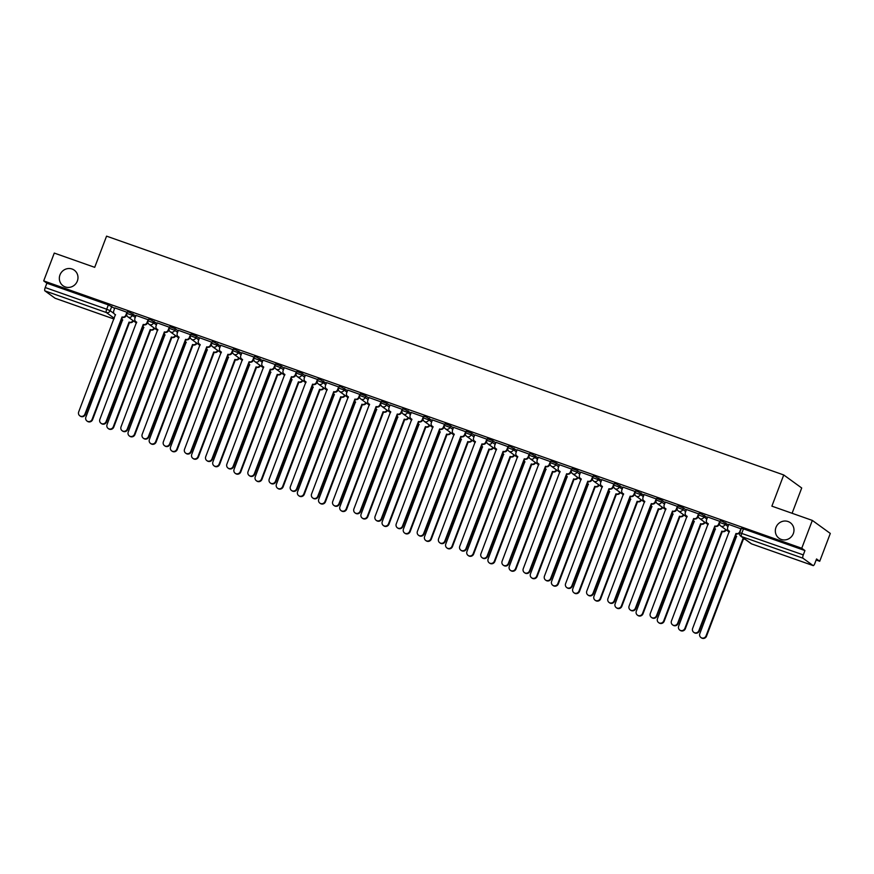 <?xml version="1.0" encoding="UTF-8"?>
<svg xmlns="http://www.w3.org/2000/svg" width="874" height="874" viewBox="0 0 874 874"><rect width="100%" height="100%" fill="white"/><g stroke="black" fill="none" stroke-linecap="round" stroke-linejoin="round"><path stroke-width="1.31" d="M77.349 281.035A9.603 9.177 125.9 0 1 63.026 285.754A9.603 9.177 125.9 0 1 59.978 274.906A9.603 9.177 125.9 0 1 74.301 270.197A9.603 9.177 125.9 0 1 77.349 281.035M793.341 533.544A9.603 9.177 125.9 0 1 779.018 538.264A9.603 9.177 125.9 0 1 775.97 527.415A9.603 9.177 125.9 0 1 790.293 522.696A9.603 9.177 125.9 0 1 793.341 533.544M135.841 315.929L129.527 312.357L127.44 311.81L126.85 313.351L132.378 315.372L135.262 317.47M157.014 323.391L150.699 319.818L148.613 319.272L148.023 320.813L153.54 322.834L156.435 324.931M178.187 330.864L175.303 328.766L169.775 326.745L169.195 328.285L174.713 330.306L177.597 332.393M199.359 338.325L196.464 336.228L190.947 334.207L190.368 335.747L195.885 337.768L198.769 339.866M220.532 345.787L214.206 342.226L212.12 341.679L211.53 343.209L217.058 345.241L219.942 347.328M241.694 353.26L235.379 349.687L233.292 349.141L232.703 350.682L238.231 352.703L241.115 354.8M262.866 360.722L256.552 357.149L254.465 356.603L253.875 358.143L259.392 360.164L262.287 362.262M284.039 368.194L281.155 366.097L275.627 364.076L275.048 365.616L280.565 367.637L283.449 369.724M305.212 375.656L302.317 373.559L296.799 371.537L296.22 373.078L301.738 375.099L304.622 377.197M326.373 383.118L320.059 379.556L317.972 379.01L317.382 380.54L322.91 382.572L325.794 384.658M347.546 390.591L341.231 387.018L339.145 386.472L338.555 388.012L344.072 390.033L346.967 392.131M368.719 398.052L365.835 395.966L360.307 393.934L359.727 395.474L365.245 397.495L368.129 399.593M389.891 405.514L386.996 403.427L381.479 401.406L380.9 402.947L386.417 404.968L389.301 407.055M411.064 412.987L404.738 409.414L402.652 408.868L402.062 410.409L407.59 412.43L410.474 414.527M432.226 420.449L425.911 416.887L423.824 416.341L423.234 417.87L428.763 419.902L431.647 421.989M453.398 427.921L450.514 425.824L444.986 423.803L444.407 425.343L449.924 427.364L452.819 429.451M474.571 435.383L471.687 433.296L466.159 431.264L465.58 432.805L471.097 434.826L473.981 436.924M495.744 442.845L492.849 440.758L487.331 438.737L486.752 440.278L492.27 442.299L495.154 444.385M516.905 450.318L510.591 446.745L508.504 446.199L507.914 447.739L513.442 449.76L516.326 451.858M538.078 457.779L531.763 454.207L529.677 453.672L529.087 455.201L534.604 457.233L537.499 459.32M559.251 465.252L556.367 463.154L550.838 461.133L550.259 462.674L555.777 464.695L558.661 466.782M580.423 472.714L577.528 470.627L572.011 468.595L571.432 470.136L576.949 472.157L579.833 474.254M601.585 480.176L595.27 476.614L593.184 476.068L592.594 477.608L598.122 479.629L601.006 481.716M622.758 487.648L616.443 484.076L614.356 483.53L613.766 485.07L619.295 487.091L622.179 489.189M643.93 495.11L637.616 491.538L635.518 491.002L634.939 492.532L640.456 494.564L643.351 496.651M665.103 502.583L662.219 500.485L656.691 498.464L656.112 500.004L661.629 502.026L664.513 504.112M686.276 510.045L683.381 507.958L677.863 505.926L677.284 507.466L682.802 509.487L685.686 511.585M707.437 517.506L701.123 513.945L699.036 513.399L698.446 514.939L703.974 516.96L706.858 519.047M728.61 524.979L722.295 521.407L720.209 520.86L719.619 522.401L725.136 524.422L728.031 526.519M816.152 560.005L819.725 561.272L816.545 558.967L814.896 563.304A3.004 0.852 109.4 0 1 813.181 565.609A3.004 0.852 109.4 0 1 813.115 565.576L802.944 558.202L741.469 536.527L751.64 543.901L813.115 565.576M792.095 513.278L801.709 487.987L783.738 474.964L771.884 506.155L812.328 520.412L801.753 548.249L43.7 280.904L54.275 253.078L94.709 267.335L106.562 236.144L783.738 474.964M812.328 520.412L830.3 533.435L819.725 561.272M55.193 298.285A3.004 0.852 -70.6 0 1 55.128 298.263A3.004 0.852 -70.6 0 1 55.062 298.231L44.891 290.867A3.004 0.852 -70.6 0 1 45.23 287.546L46.879 283.209L108.354 304.895L114.68 308.456M46.879 283.209L43.7 280.904M739.819 532.769L803.293 554.892L804.932 550.554L801.753 548.249M803.293 554.892A3.004 0.852 109.4 0 0 802.944 558.202M741.163 528.879L728.708 524.389L727.703 527.383A3.004 2.862 -54.1 0 0 729.353 531.13L692.634 628.417A3.452 3.299 -54.1 0 0 693.727 632.306A3.452 3.299 -54.1 0 0 698.872 630.613L735.995 533.479A3.004 2.862 -54.1 0 0 739.775 531.643L740.038 531.829M720.001 521.407L707.634 516.993M698.829 513.945L686.461 509.531M677.656 506.472L665.3 502.069M656.483 499.01L644.029 494.531L643.013 497.514A3.004 2.862 -54.1 0 0 644.673 501.272L607.943 598.548A3.452 3.299 -54.1 0 0 609.047 602.448A3.452 3.299 -54.1 0 0 614.193 600.744L651.316 503.61A3.004 2.862 -54.1 0 0 655.096 501.774L655.566 502.113A3.004 2.862 125.9 0 1 651.786 503.948L614.662 601.083A3.452 3.299 125.9 0 1 609.506 602.787L609.047 602.448M635.311 491.549L622.954 487.135M614.149 484.076L601.782 479.662M592.976 476.614L580.522 472.135L579.506 475.117A3.004 2.862 -54.1 0 0 581.155 478.876L544.436 576.152A3.452 3.299 -54.1 0 0 545.529 580.041A3.452 3.299 -54.1 0 0 550.675 578.348L587.809 481.213A3.004 2.862 -54.1 0 0 591.589 479.378L592.048 479.717A3.004 2.862 125.9 0 1 588.278 481.552L551.144 578.686A3.452 3.299 125.9 0 1 545.999 580.38L545.529 580.041M571.804 469.141L559.447 464.739M550.631 461.68L538.275 457.266M529.469 454.218L517.102 449.804M508.297 446.745L495.929 442.331M487.124 439.283L474.768 434.87M465.951 431.822L453.497 427.331L452.492 430.325A3.004 2.862 -54.1 0 0 454.141 434.072L417.411 531.348A3.452 3.299 -54.1 0 0 418.515 535.249A3.452 3.299 -54.1 0 0 423.661 533.555L460.784 436.421A3.004 2.862 -54.1 0 0 464.564 434.586L465.034 434.913A3.004 2.862 125.9 0 1 461.253 436.76L424.13 533.894A3.452 3.299 125.9 0 1 418.985 535.587L418.515 535.249M444.779 424.349L432.422 419.935M423.617 416.887L411.25 412.473M402.444 409.414L389.99 404.935L388.974 407.918A3.004 2.862 -54.1 0 0 390.623 411.676L353.904 508.952A3.452 3.299 -54.1 0 0 354.997 512.852A3.452 3.299 -54.1 0 0 360.154 511.159L397.277 414.025A3.004 2.862 -54.1 0 0 401.057 412.178L401.516 412.517A3.004 2.862 125.9 0 1 397.746 414.363L360.612 511.498A3.452 3.299 125.9 0 1 355.467 513.191L354.997 512.852M381.272 401.953L368.915 397.539M360.099 394.491L347.743 390.077M338.937 387.018L326.57 382.604M317.765 379.556L305.408 375.143M296.592 372.084L284.236 367.67M275.419 364.622L262.965 360.143L261.96 363.125A3.004 2.862 -54.1 0 0 263.609 366.883L226.879 464.16A3.452 3.299 -54.1 0 0 227.983 468.049A3.452 3.299 -54.1 0 0 233.129 466.355L270.252 369.221A3.004 2.862 -54.1 0 0 274.032 367.386L274.502 367.725A3.004 2.862 125.9 0 1 270.721 369.56L233.598 466.694A3.452 3.299 125.9 0 1 228.453 468.388L227.983 468.049M254.247 357.16L241.89 352.746M233.085 349.687L220.718 345.274M211.912 342.226L199.458 337.735L198.442 340.729A3.004 2.862 -54.1 0 0 200.091 344.487L163.372 441.763A3.452 3.299 -54.1 0 0 164.465 445.653A3.452 3.299 -54.1 0 0 169.622 443.959L206.745 346.825A3.004 2.862 -54.1 0 0 210.525 344.99L210.995 345.328A3.004 2.862 125.9 0 1 207.214 347.164L170.08 444.298A3.452 3.299 125.9 0 1 164.935 445.991L164.465 445.653M190.74 334.753L178.285 330.274L177.269 333.256A3.004 2.862 -54.1 0 0 178.93 337.014L142.2 434.291A3.452 3.299 -54.1 0 0 143.303 438.191A3.452 3.299 -54.1 0 0 148.449 436.497L185.572 339.363A3.004 2.862 -54.1 0 0 189.352 337.517L189.822 337.856A3.004 2.862 125.9 0 1 186.042 339.702L148.919 436.836A3.452 3.299 125.9 0 1 143.762 438.529L143.303 438.191M169.567 327.291L157.211 322.877M148.405 319.829L136.038 315.416M127.233 312.357L114.778 307.877L113.762 310.86A3.004 2.862 -54.1 0 0 115.412 314.618L78.693 411.894A3.452 3.299 -54.1 0 0 79.785 415.795A3.452 3.299 -54.1 0 0 84.931 414.101L122.065 316.967A3.004 2.862 -54.1 0 0 125.845 315.121L126.304 315.459A3.004 2.862 125.9 0 1 122.535 317.306L85.401 414.44A3.452 3.299 125.9 0 1 80.255 416.133L79.785 415.795M804.932 550.554L743.457 528.868L741.37 528.333L739.732 532.659A3.004 3.004 0 0 0 740.77 536.155L750.941 543.53A3.004 3.004 0 0 0 751.706 543.934A3.004 0.852 109.4 0 0 751.782 543.945M739.623 532.976A3.004 2.862 125.9 0 1 736.465 533.817L699.342 630.952A3.452 3.299 125.9 0 1 694.196 632.645L693.727 632.306M729.506 531.337A3.004 2.862 125.9 0 1 729.124 531.108L728.654 530.769M740.901 528.694L739.775 531.643M744.921 539.171A3.004 2.862 125.9 0 1 743.654 539.029L743.184 538.69A3.004 2.862 -54.1 0 0 744.451 538.832M735.515 535.707A3.004 2.862 -54.1 0 0 736.542 536.341L699.823 633.617A3.452 3.299 -54.1 0 0 700.915 637.517A3.452 3.299 -54.1 0 0 706.061 635.824L742.987 538.613M743.457 538.952L706.531 636.163A3.452 3.299 125.9 0 1 701.385 637.856L700.915 637.517M736.695 536.549A3.004 2.862 125.9 0 1 736.312 536.319L735.842 535.981M707.645 516.96L706.531 519.91A3.004 2.862 -54.1 0 0 708.18 523.668L671.461 620.944A3.452 3.299 -54.1 0 0 672.554 624.844A3.452 3.299 -54.1 0 0 677.7 623.151L714.834 526.017A3.004 2.862 -54.1 0 0 718.603 524.171L719.073 524.509A3.004 2.862 125.9 0 1 715.293 526.356L678.169 623.49A3.452 3.299 125.9 0 1 673.024 625.183L672.554 624.844M719.422 523.581L719.073 524.509M708.333 523.876A3.004 2.862 125.9 0 1 707.951 523.635L707.481 523.297M719.728 521.221L718.603 524.171M686.483 509.498L685.358 512.448A3.004 2.862 -54.1 0 0 687.008 516.206L650.289 613.482A3.452 3.299 -54.1 0 0 651.381 617.372A3.452 3.299 -54.1 0 0 656.527 615.678L693.661 518.544A3.004 2.862 -54.1 0 0 697.441 516.709L697.9 517.047A3.004 2.862 125.9 0 1 694.131 518.883L656.997 616.017A3.452 3.299 125.9 0 1 651.851 617.71L651.381 617.372M698.26 516.119L697.9 517.047M687.161 516.403A3.004 2.862 125.9 0 1 686.778 516.173L686.309 515.835M698.555 513.759L697.441 516.709M726.185 529.895A3.004 2.862 125.9 0 1 722.481 531.556L722.022 531.217A3.004 2.862 -54.1 0 0 725.726 529.557M714.353 528.235A3.004 2.862 -54.1 0 0 715.369 528.879L678.65 626.155A3.452 3.299 -54.1 0 0 679.743 630.056A3.452 3.299 -54.1 0 0 684.888 628.351L721.815 531.152M722.285 531.49L685.358 628.69A3.452 3.299 125.9 0 1 680.212 630.394L679.743 630.056M715.522 529.087A3.004 2.862 125.9 0 1 715.14 528.846L714.67 528.508M705.023 522.433A3.004 2.862 125.9 0 1 701.319 524.094L700.85 523.755A3.004 2.862 -54.1 0 0 704.553 522.095M693.18 520.773A3.004 2.862 -54.1 0 0 694.196 521.407L657.477 618.694A3.452 3.299 -54.1 0 0 658.57 622.583A3.452 3.299 -54.1 0 0 663.716 620.89L700.642 523.679M701.112 524.018L664.185 621.228A3.452 3.299 125.9 0 1 659.04 622.922L658.57 622.583M694.349 521.614A3.004 2.862 125.9 0 1 693.967 521.385L693.497 521.046M665.311 502.037L664.185 504.986A3.004 2.862 -54.1 0 0 665.835 508.734L629.116 606.01A3.452 3.299 -54.1 0 0 630.209 609.91A3.452 3.299 -54.1 0 0 635.365 608.217L672.488 511.082A3.004 2.862 -54.1 0 0 676.268 509.236L676.738 509.575A3.004 2.862 125.9 0 1 672.958 511.421L635.824 608.555A3.452 3.299 125.9 0 1 630.678 610.249L630.209 609.91M677.088 508.657L676.738 509.575M665.988 508.941A3.004 2.862 125.9 0 1 665.606 508.712L665.136 508.373M677.383 506.297L676.268 509.236M655.915 501.184L655.566 502.113M644.826 501.479A3.004 2.862 125.9 0 1 644.433 501.239L643.974 500.9M656.221 498.825L655.096 501.774M622.965 487.102L621.851 490.052A3.004 2.862 -54.1 0 0 623.501 493.799L586.782 591.086A3.452 3.299 -54.1 0 0 587.874 594.976A3.452 3.299 -54.1 0 0 593.02 593.282L630.154 496.148A3.004 2.862 -54.1 0 0 633.923 494.313L634.393 494.651A3.004 2.862 125.9 0 1 630.613 496.487L593.49 593.621A3.452 3.299 125.9 0 1 588.344 595.314L587.874 594.976M634.743 493.723L634.393 494.651M623.654 494.007A3.004 2.862 125.9 0 1 623.271 493.777L622.801 493.439M635.048 491.363L633.923 494.313M683.85 514.972A3.004 2.862 125.9 0 1 680.147 516.632L679.677 516.294A3.004 2.862 -54.1 0 0 683.381 514.633M672.008 513.311A3.004 2.862 -54.1 0 0 673.024 513.945L636.305 611.221A3.452 3.299 -54.1 0 0 637.397 615.121A3.452 3.299 -54.1 0 0 642.554 613.428L679.469 516.217M679.939 516.556L643.013 613.766A3.452 3.299 125.9 0 1 637.867 615.46L637.397 615.121M673.177 514.152A3.004 2.862 125.9 0 1 672.794 513.912L672.324 513.573M662.678 507.499A3.004 2.862 125.9 0 1 658.974 509.16L658.504 508.821A3.004 2.862 -54.1 0 0 662.208 507.16M650.835 505.838A3.004 2.862 -54.1 0 0 651.862 506.483L615.132 603.759A3.452 3.299 -54.1 0 0 616.236 607.649A3.452 3.299 -54.1 0 0 621.381 605.955L658.308 508.755M658.767 509.094L621.851 606.294A3.452 3.299 125.9 0 1 616.694 607.987L616.236 607.649M652.015 506.68A3.004 2.862 125.9 0 1 651.622 506.45L651.163 506.112M641.505 500.037A3.004 2.862 125.9 0 1 637.801 501.698L637.343 501.359A3.004 2.862 -54.1 0 0 641.035 499.699M629.673 498.377A3.004 2.862 -54.1 0 0 630.689 499.01L593.97 596.286A3.452 3.299 -54.1 0 0 595.063 600.187A3.452 3.299 -54.1 0 0 600.209 598.493L637.135 501.283M637.605 501.621L600.678 598.832A3.452 3.299 125.9 0 1 595.533 600.525L595.063 600.187M630.842 499.218A3.004 2.862 125.9 0 1 630.46 498.988L629.99 498.65M620.332 492.565A3.004 2.862 125.9 0 1 616.64 494.225L616.17 493.886A3.004 2.862 -54.1 0 0 619.874 492.226M608.501 490.904A3.004 2.862 -54.1 0 0 609.517 491.549L572.798 588.825A3.452 3.299 -54.1 0 0 573.89 592.725A3.452 3.299 -54.1 0 0 579.036 591.021L615.962 493.821M616.432 494.16L579.506 591.359A3.452 3.299 125.9 0 1 574.36 593.064L573.89 592.725M609.67 491.756A3.004 2.862 125.9 0 1 609.287 491.516L608.817 491.177M599.171 485.103A3.004 2.862 125.9 0 1 595.467 486.763L594.997 486.425A3.004 2.862 -54.1 0 0 598.701 484.764M587.328 483.442A3.004 2.862 -54.1 0 0 588.344 484.076L551.625 581.363A3.452 3.299 -54.1 0 0 552.718 585.252A3.452 3.299 -54.1 0 0 557.863 583.559L594.79 486.348M595.26 486.687L558.333 583.898A3.452 3.299 125.9 0 1 553.187 585.591L552.718 585.252M588.497 484.283A3.004 2.862 125.9 0 1 588.115 484.054L587.645 483.715M577.998 477.641A3.004 2.862 125.9 0 1 574.294 479.302L573.825 478.963A3.004 2.862 -54.1 0 0 577.528 477.302M566.155 475.98A3.004 2.862 -54.1 0 0 567.182 476.614L530.452 573.89A3.452 3.299 -54.1 0 0 531.556 577.79A3.452 3.299 -54.1 0 0 536.702 576.097L573.628 478.886M574.087 479.225L537.16 576.436A3.452 3.299 125.9 0 1 532.015 578.129L531.556 577.79M567.335 476.822A3.004 2.862 125.9 0 1 566.942 476.581L566.483 476.243M556.825 470.168A3.004 2.862 125.9 0 1 553.122 471.829L552.652 471.49A3.004 2.862 -54.1 0 0 556.356 469.83M544.983 468.508A3.004 2.862 -54.1 0 0 546.01 469.152L509.291 566.428A3.452 3.299 -54.1 0 0 510.383 570.318A3.452 3.299 -54.1 0 0 515.529 568.624L552.455 471.425M552.925 471.763L515.999 568.963A3.452 3.299 125.9 0 1 510.853 570.656L510.383 570.318M546.163 469.349A3.004 2.862 125.9 0 1 545.78 469.119L545.31 468.781M535.653 462.707A3.004 2.862 125.9 0 1 531.949 464.367L531.49 464.028A3.004 2.862 -54.1 0 0 535.194 462.368M523.821 461.046A3.004 2.862 -54.1 0 0 524.837 461.68L488.118 558.956A3.452 3.299 -54.1 0 0 489.211 562.856A3.452 3.299 -54.1 0 0 494.356 561.163L531.283 463.952M531.753 464.291L494.826 561.501A3.452 3.299 125.9 0 1 489.68 563.195L489.211 562.856M524.99 461.887A3.004 2.862 125.9 0 1 524.608 461.658L524.138 461.319M514.491 455.234A3.004 2.862 125.9 0 1 510.787 456.894L510.318 456.556A3.004 2.862 -54.1 0 0 514.021 454.895M502.648 453.573A3.004 2.862 -54.1 0 0 503.664 454.218L466.945 551.494A3.452 3.299 -54.1 0 0 468.038 555.394A3.452 3.299 -54.1 0 0 473.184 553.69L510.11 456.49M510.58 456.829L473.653 554.029A3.452 3.299 125.9 0 1 468.508 555.733L468.038 555.394M503.817 454.425A3.004 2.862 125.9 0 1 503.435 454.185L502.965 453.846M493.318 447.772A3.004 2.862 125.9 0 1 489.615 449.433L489.145 449.094A3.004 2.862 -54.1 0 0 492.849 447.433M481.476 446.111A3.004 2.862 -54.1 0 0 482.492 446.745L445.773 544.032A3.452 3.299 -54.1 0 0 446.876 547.922A3.452 3.299 -54.1 0 0 452.022 546.228L488.937 449.028M489.407 449.367L452.481 546.567A3.452 3.299 125.9 0 1 447.335 548.26L446.876 547.922M482.645 446.953A3.004 2.862 125.9 0 1 482.262 446.723L481.793 446.385M472.146 440.31A3.004 2.862 125.9 0 1 468.442 441.971L467.972 441.632A3.004 2.862 -54.1 0 0 471.676 439.972M460.303 438.65A3.004 2.862 -54.1 0 0 461.33 439.283L424.6 536.56A3.452 3.299 -54.1 0 0 425.704 540.46A3.452 3.299 -54.1 0 0 430.849 538.766L467.776 441.556M468.235 441.894L431.319 539.105A3.452 3.299 125.9 0 1 426.162 540.798L425.704 540.46M461.483 439.491A3.004 2.862 125.9 0 1 461.09 439.261L460.631 438.923M450.973 432.838A3.004 2.862 125.9 0 1 447.269 434.498L446.811 434.159A3.004 2.862 -54.1 0 0 450.503 432.499M439.141 431.177A3.004 2.862 -54.1 0 0 440.157 431.822L403.438 529.098A3.452 3.299 -54.1 0 0 404.531 532.987A3.452 3.299 -54.1 0 0 409.677 531.294L446.603 434.094M447.073 434.433L410.146 531.632A3.452 3.299 125.9 0 1 405.001 533.326L404.531 532.987M440.31 432.018A3.004 2.862 125.9 0 1 439.928 431.789L439.458 431.45M429.8 425.376A3.004 2.862 125.9 0 1 426.108 427.036L425.638 426.698A3.004 2.862 -54.1 0 0 429.342 425.037M417.969 423.715A3.004 2.862 -54.1 0 0 418.985 424.349L382.266 521.625A3.452 3.299 -54.1 0 0 383.358 525.525A3.452 3.299 -54.1 0 0 388.504 523.832L425.43 426.621M425.9 426.96L388.974 524.171A3.452 3.299 125.9 0 1 383.828 525.864L383.358 525.525M419.138 424.556A3.004 2.862 125.9 0 1 418.755 424.327L418.285 423.988M408.639 417.903A3.004 2.862 125.9 0 1 404.935 419.575L404.465 419.236A3.004 2.862 -54.1 0 0 408.169 417.564M396.796 416.243A3.004 2.862 -54.1 0 0 397.812 416.887L361.093 514.163A3.452 3.299 -54.1 0 0 362.186 518.063A3.452 3.299 -54.1 0 0 367.342 516.37L404.258 419.159M404.728 419.498L367.801 516.698A3.452 3.299 125.9 0 1 362.655 518.402L362.186 518.063M397.965 417.095A3.004 2.862 125.9 0 1 397.583 416.854L397.113 416.516M387.466 410.441A3.004 2.862 125.9 0 1 383.762 412.102L383.293 411.763A3.004 2.862 -54.1 0 0 386.996 410.103M375.623 408.781A3.004 2.862 -54.1 0 0 376.65 409.414L339.92 506.702A3.452 3.299 -54.1 0 0 341.024 510.591A3.452 3.299 -54.1 0 0 346.17 508.897L383.096 411.698M383.555 412.036L346.639 509.236A3.452 3.299 125.9 0 1 341.483 510.929L341.024 510.591M376.803 409.622A3.004 2.862 125.9 0 1 376.41 409.393L375.951 409.054M366.293 402.98A3.004 2.862 125.9 0 1 362.59 404.64L362.12 404.301A3.004 2.862 -54.1 0 0 365.824 402.641M354.462 401.319A3.004 2.862 -54.1 0 0 355.478 401.953L318.759 499.229A3.452 3.299 -54.1 0 0 319.851 503.129A3.452 3.299 -54.1 0 0 324.997 501.436L361.923 404.225M362.393 404.564L325.467 501.774A3.452 3.299 125.9 0 1 320.321 503.468L319.851 503.129M355.631 402.16A3.004 2.862 125.9 0 1 355.248 401.931L354.778 401.592M345.121 395.507A3.004 2.862 125.9 0 1 341.417 397.167L340.958 396.829A3.004 2.862 -54.1 0 0 344.662 395.168M333.289 393.846A3.004 2.862 -54.1 0 0 334.305 394.491L297.586 491.767A3.452 3.299 -54.1 0 0 298.679 495.656A3.452 3.299 -54.1 0 0 303.824 493.963L340.751 396.763M341.221 397.102L304.294 494.302A3.452 3.299 125.9 0 1 299.148 495.995L298.679 495.656M334.458 394.687A3.004 2.862 125.9 0 1 334.076 394.458L333.606 394.119M323.959 388.045A3.004 2.862 125.9 0 1 320.255 389.706L319.786 389.367A3.004 2.862 -54.1 0 0 323.489 387.706M312.116 386.384A3.004 2.862 -54.1 0 0 313.132 387.018L276.413 484.294A3.452 3.299 -54.1 0 0 277.506 488.195A3.452 3.299 -54.1 0 0 282.652 486.501L319.578 389.291M320.048 389.629L283.121 486.84A3.452 3.299 125.9 0 1 277.976 488.533L277.506 488.195M313.285 387.226A3.004 2.862 125.9 0 1 312.903 386.996L312.433 386.658M302.786 380.572A3.004 2.862 125.9 0 1 299.083 382.244L298.613 381.905A3.004 2.862 -54.1 0 0 302.317 380.234M290.944 378.912A3.004 2.862 -54.1 0 0 291.96 379.556L255.241 476.833A3.452 3.299 -54.1 0 0 256.344 480.733A3.452 3.299 -54.1 0 0 261.49 479.039L298.416 381.829M298.875 382.167L261.949 479.378A3.452 3.299 125.9 0 1 256.803 481.071L256.344 480.733M292.113 379.764A3.004 2.862 125.9 0 1 291.73 379.524L291.271 379.185M601.793 479.629L600.678 482.579A3.004 2.862 -54.1 0 0 602.328 486.337L565.609 583.614A3.452 3.299 -54.1 0 0 566.702 587.514A3.452 3.299 -54.1 0 0 571.847 585.82L608.981 488.686A3.004 2.862 -54.1 0 0 612.75 486.84L613.22 487.179A3.004 2.862 125.9 0 1 609.451 489.025L572.317 586.159A3.452 3.299 125.9 0 1 567.171 587.852L566.702 587.514M613.57 486.25L613.22 487.179M602.481 486.545A3.004 2.862 125.9 0 1 602.099 486.305L601.629 485.977M613.876 483.89L612.75 486.84M592.408 478.788L592.048 479.717M581.308 479.072A3.004 2.862 125.9 0 1 580.926 478.843L580.456 478.504M592.703 476.428L591.589 479.378M559.458 464.706L558.333 467.656A3.004 2.862 -54.1 0 0 559.994 471.403L523.264 568.679A3.452 3.299 -54.1 0 0 524.367 572.579A3.452 3.299 -54.1 0 0 529.513 570.886L566.636 473.752A3.004 2.862 -54.1 0 0 570.416 471.905L570.886 472.244A3.004 2.862 125.9 0 1 567.106 474.09L529.972 571.225A3.452 3.299 125.9 0 1 524.826 572.918L524.367 572.579M571.235 471.326L570.886 472.244M560.147 471.61A3.004 2.862 125.9 0 1 559.753 471.381L559.294 471.042M571.53 468.967L570.416 471.905M538.286 457.233L537.171 460.183A3.004 2.862 -54.1 0 0 538.821 463.941L502.102 561.217A3.452 3.299 -54.1 0 0 503.195 565.117A3.452 3.299 -54.1 0 0 508.34 563.413L545.463 466.29A3.004 2.862 -54.1 0 0 549.243 464.444L549.713 464.782A3.004 2.862 125.9 0 1 545.933 466.618L508.81 563.752A3.452 3.299 125.9 0 1 503.664 565.456L503.195 565.117M550.063 463.854L549.713 464.782M538.974 464.149A3.004 2.862 125.9 0 1 538.592 463.908L538.122 463.57M550.369 461.494L549.243 464.444M517.113 449.771L515.999 452.721A3.004 2.862 -54.1 0 0 517.648 456.468L480.929 553.755A3.452 3.299 -54.1 0 0 482.022 557.645A3.452 3.299 -54.1 0 0 487.168 555.951L524.302 458.817A3.004 2.862 -54.1 0 0 528.071 456.982L528.541 457.321A3.004 2.862 125.9 0 1 524.761 459.156L487.637 556.29A3.452 3.299 125.9 0 1 482.492 557.983L482.022 557.645M528.89 456.392L528.541 457.321M517.801 456.676A3.004 2.862 125.9 0 1 517.419 456.447L516.949 456.108M529.196 454.032L528.071 456.982M495.951 442.299L494.826 445.248A3.004 2.862 -54.1 0 0 496.476 449.007L459.757 546.283A3.452 3.299 -54.1 0 0 460.849 550.183A3.452 3.299 -54.1 0 0 465.995 548.49L503.129 451.355A3.004 2.862 -54.1 0 0 506.909 449.509L507.368 449.848A3.004 2.862 125.9 0 1 503.599 451.694L466.465 548.828A3.452 3.299 125.9 0 1 461.319 550.522L460.849 550.183M507.728 448.919L507.368 449.848M496.629 449.214A3.004 2.862 125.9 0 1 496.246 448.985L495.776 448.646M508.023 446.559L506.909 449.509M474.779 434.837L473.653 437.787A3.004 2.862 -54.1 0 0 475.303 441.545L438.584 538.821A3.452 3.299 -54.1 0 0 439.688 542.71A3.452 3.299 -54.1 0 0 444.833 541.017L481.956 443.883A3.004 2.862 -54.1 0 0 485.736 442.047L486.206 442.386A3.004 2.862 125.9 0 1 482.426 444.221L445.292 541.356A3.452 3.299 125.9 0 1 440.146 543.049L439.688 542.71M486.556 441.457L486.206 442.386M475.456 441.741A3.004 2.862 125.9 0 1 475.074 441.512L474.604 441.173M486.851 439.098L485.736 442.047M465.383 433.996L465.034 434.913M454.294 434.28A3.004 2.862 125.9 0 1 453.901 434.05L453.442 433.712M465.689 431.636L464.564 434.586M432.433 419.902L431.319 422.852A3.004 2.862 -54.1 0 0 432.969 426.61L396.25 523.887A3.452 3.299 -54.1 0 0 397.342 527.787A3.452 3.299 -54.1 0 0 402.488 526.093L439.622 428.959A3.004 2.862 -54.1 0 0 443.391 427.113L443.861 427.452A3.004 2.862 125.9 0 1 440.081 429.298L402.958 526.432A3.452 3.299 125.9 0 1 397.812 528.125L397.342 527.787M444.211 426.523L443.861 427.452M433.122 426.818A3.004 2.862 125.9 0 1 432.739 426.578L432.269 426.239M444.516 424.163L443.391 427.113M411.261 412.441L410.146 415.39A3.004 2.862 -54.1 0 0 411.796 419.138L375.077 516.425A3.452 3.299 -54.1 0 0 376.17 520.314A3.452 3.299 -54.1 0 0 381.315 518.621L418.449 421.487A3.004 2.862 -54.1 0 0 422.218 419.651L422.688 419.99A3.004 2.862 125.9 0 1 418.919 421.825L381.785 518.959A3.452 3.299 125.9 0 1 376.639 520.653L376.17 520.314M423.049 419.061L422.688 419.99M411.949 419.345A3.004 2.862 125.9 0 1 411.567 419.116L411.097 418.777M423.344 416.701L422.218 419.651M401.876 411.588L401.516 412.517M390.776 411.883A3.004 2.862 125.9 0 1 390.394 411.654L389.924 411.315M402.171 409.229L401.057 412.178M368.926 397.506L367.801 400.456A3.004 2.862 -54.1 0 0 369.462 404.214L332.732 501.49A3.452 3.299 -54.1 0 0 333.835 505.38A3.452 3.299 -54.1 0 0 338.981 503.686L376.104 406.552A3.004 2.862 -54.1 0 0 379.884 404.717L380.354 405.055A3.004 2.862 125.9 0 1 376.574 406.891L339.451 504.025A3.452 3.299 125.9 0 1 334.294 505.718L333.835 505.38M380.703 404.127L380.354 405.055M369.615 404.411A3.004 2.862 125.9 0 1 369.221 404.181L368.762 403.843M380.998 401.767L379.884 404.717M347.754 390.044L346.639 392.994A3.004 2.862 -54.1 0 0 348.289 396.741L311.57 494.018A3.452 3.299 -54.1 0 0 312.663 497.918A3.452 3.299 -54.1 0 0 317.808 496.224L354.931 399.09A3.004 2.862 -54.1 0 0 358.711 397.255L359.181 397.594A3.004 2.862 125.9 0 1 355.401 399.429L318.278 496.563A3.452 3.299 125.9 0 1 313.132 498.256L312.663 497.918M359.531 396.665L359.181 397.594M348.442 396.949A3.004 2.862 125.9 0 1 348.06 396.72L347.59 396.381M359.837 394.305L358.711 397.255M326.581 382.572L325.467 385.521A3.004 2.862 -54.1 0 0 327.116 389.28L290.397 486.556A3.452 3.299 -54.1 0 0 291.49 490.456A3.452 3.299 -54.1 0 0 296.636 488.763L333.77 391.628A3.004 2.862 -54.1 0 0 337.539 389.782L338.009 390.121A3.004 2.862 125.9 0 1 334.229 391.967L297.105 489.101A3.452 3.299 125.9 0 1 291.96 490.795L291.49 490.456M338.358 389.192L338.009 390.121M327.269 389.487A3.004 2.862 125.9 0 1 326.887 389.247L326.417 388.908M338.664 386.832L337.539 389.782M305.419 375.11L304.294 378.06A3.004 2.862 -54.1 0 0 305.944 381.818L269.225 479.094A3.452 3.299 -54.1 0 0 270.317 482.983A3.452 3.299 -54.1 0 0 275.463 481.29L312.597 384.156A3.004 2.862 -54.1 0 0 316.377 382.32L316.836 382.659A3.004 2.862 125.9 0 1 313.067 384.494L275.933 481.629A3.452 3.299 125.9 0 1 270.787 483.322L270.317 482.983M317.196 381.73L316.836 382.659M306.097 382.014A3.004 2.862 125.9 0 1 305.714 381.785L305.244 381.446M317.491 379.371L316.377 382.32M284.247 367.648L283.121 370.587A3.004 2.862 -54.1 0 0 284.771 374.345L248.052 471.621A3.452 3.299 -54.1 0 0 249.156 475.522A3.452 3.299 -54.1 0 0 254.301 473.828L291.424 376.694A3.004 2.862 -54.1 0 0 295.204 374.848L295.674 375.186A3.004 2.862 125.9 0 1 291.894 377.033L254.76 474.167A3.452 3.299 125.9 0 1 249.614 475.86L249.156 475.522M296.024 374.258L295.674 375.186M284.924 374.553A3.004 2.862 125.9 0 1 284.542 374.323L284.083 373.985M296.319 371.898L295.204 374.848M274.851 366.796L274.502 367.725M263.762 367.091A3.004 2.862 125.9 0 1 263.38 366.851L262.91 366.512M275.157 364.436L274.032 367.386M241.901 352.714L240.787 355.663A3.004 2.862 -54.1 0 0 242.437 359.411L205.718 456.687A3.452 3.299 -54.1 0 0 206.81 460.587A3.452 3.299 -54.1 0 0 211.956 458.894L249.09 361.76A3.004 2.862 -54.1 0 0 252.859 359.924L253.329 360.263A3.004 2.862 125.9 0 1 249.549 362.098L212.426 459.232A3.452 3.299 125.9 0 1 207.28 460.926L206.81 460.587M253.678 359.334L253.329 360.263M242.59 359.618A3.004 2.862 125.9 0 1 242.207 359.389L241.737 359.05M253.984 356.974L252.859 359.924M220.74 345.241L219.614 348.191A3.004 2.862 -54.1 0 0 221.264 351.949L184.545 449.225A3.452 3.299 -54.1 0 0 185.638 453.125A3.452 3.299 -54.1 0 0 190.783 451.432L227.917 354.298A3.004 2.862 -54.1 0 0 231.697 352.451L232.156 352.79A3.004 2.862 125.9 0 1 228.387 354.636L191.253 451.771A3.452 3.299 125.9 0 1 186.107 453.464L185.638 453.125M232.517 351.861L232.156 352.79M221.417 352.156A3.004 2.862 125.9 0 1 221.035 351.916L220.565 351.577M232.812 349.502L231.697 352.451M211.344 344.4L210.995 345.328M200.244 344.684A3.004 2.862 125.9 0 1 199.862 344.454L199.392 344.116M211.639 342.04L210.525 344.99M281.614 373.111A3.004 2.862 125.9 0 1 277.91 374.771L277.44 374.433A3.004 2.862 -54.1 0 0 281.144 372.772M269.771 371.45A3.004 2.862 -54.1 0 0 270.798 372.084L234.068 469.371A3.452 3.299 -54.1 0 0 235.172 473.26A3.452 3.299 -54.1 0 0 240.317 471.567L277.244 374.367M277.703 374.706L240.787 471.905A3.452 3.299 125.9 0 1 235.641 473.599L235.172 473.26M270.951 372.291A3.004 2.862 125.9 0 1 270.569 372.062L270.099 371.723M260.441 365.649A3.004 2.862 125.9 0 1 256.738 367.309L256.279 366.971A3.004 2.862 -54.1 0 0 259.971 365.31M248.609 363.988A3.004 2.862 -54.1 0 0 249.625 364.622L212.906 461.898A3.452 3.299 -54.1 0 0 213.999 465.798A3.452 3.299 -54.1 0 0 219.145 464.105L256.071 366.894M256.541 367.233L219.614 464.444A3.452 3.299 125.9 0 1 214.469 466.137L213.999 465.798M249.778 364.829A3.004 2.862 125.9 0 1 249.396 364.6L248.926 364.261M239.268 358.176A3.004 2.862 125.9 0 1 235.576 359.837L235.106 359.498A3.004 2.862 -54.1 0 0 238.81 357.837M227.437 356.516A3.004 2.862 -54.1 0 0 228.453 357.16L191.734 454.436A3.452 3.299 -54.1 0 0 192.826 458.326A3.452 3.299 -54.1 0 0 197.972 456.632L234.898 359.433M235.368 359.771L198.442 456.971A3.452 3.299 125.9 0 1 193.296 458.664L192.826 458.326M228.606 357.368A3.004 2.862 125.9 0 1 228.223 357.127L227.753 356.789M218.107 350.714A3.004 2.862 125.9 0 1 214.403 352.375L213.933 352.036A3.004 2.862 -54.1 0 0 217.637 350.376M206.264 349.054A3.004 2.862 -54.1 0 0 207.28 349.687L170.561 446.964A3.452 3.299 -54.1 0 0 171.654 450.864A3.452 3.299 -54.1 0 0 176.81 449.17L213.726 351.96M214.196 352.298L177.269 449.509A3.452 3.299 125.9 0 1 172.123 451.202L171.654 450.864M207.433 349.895A3.004 2.862 125.9 0 1 207.051 349.666L206.581 349.327M190.171 336.927L189.822 337.856M179.083 337.222A3.004 2.862 125.9 0 1 178.689 336.993L178.23 336.654M190.466 334.567L189.352 337.517M196.934 343.253A3.004 2.862 125.9 0 1 193.23 344.913L192.761 344.575A3.004 2.862 -54.1 0 0 196.464 342.914M185.091 341.581A3.004 2.862 -54.1 0 0 186.118 342.226L149.388 439.502A3.452 3.299 -54.1 0 0 150.492 443.402A3.452 3.299 -54.1 0 0 155.638 441.709L192.564 344.498M193.023 344.837L156.107 442.047A3.452 3.299 125.9 0 1 150.951 443.741L150.492 443.402M186.271 342.433A3.004 2.862 125.9 0 1 185.878 342.193L185.419 341.854M157.222 322.845L156.107 325.794A3.004 2.862 -54.1 0 0 157.757 329.553L121.038 426.829A3.452 3.299 -54.1 0 0 122.131 430.729A3.452 3.299 -54.1 0 0 127.276 429.025L164.399 331.891A3.004 2.862 -54.1 0 0 168.179 330.055L168.649 330.394A3.004 2.862 125.9 0 1 164.869 332.229L127.746 429.363A3.452 3.299 125.9 0 1 122.6 431.068L122.131 430.729M168.999 329.465L168.649 330.394M157.91 329.76A3.004 2.862 125.9 0 1 157.528 329.52L157.058 329.181M169.305 327.105L168.179 330.055M175.761 335.78A3.004 2.862 125.9 0 1 172.058 337.44L171.588 337.102A3.004 2.862 -54.1 0 0 175.292 335.441M163.93 334.119A3.004 2.862 -54.1 0 0 164.946 334.764L128.227 432.04A3.452 3.299 -54.1 0 0 129.319 435.929A3.452 3.299 -54.1 0 0 134.465 434.236L171.391 337.036M171.861 337.375L134.935 434.575A3.452 3.299 125.9 0 1 129.789 436.268L129.319 435.929M165.099 334.961A3.004 2.862 125.9 0 1 164.716 334.731L164.246 334.392M136.049 315.383L134.935 318.333A3.004 2.862 -54.1 0 0 136.584 322.08L99.865 419.356A3.452 3.299 -54.1 0 0 100.958 423.256A3.452 3.299 -54.1 0 0 106.104 421.563L143.238 324.429A3.004 2.862 -54.1 0 0 147.007 322.593L147.477 322.932A3.004 2.862 125.9 0 1 143.697 324.767L106.573 421.902A3.452 3.299 125.9 0 1 101.428 423.595L100.958 423.256M147.826 322.003L147.477 322.932M136.737 322.288A3.004 2.862 125.9 0 1 136.355 322.058L135.885 321.719M148.132 319.644L147.007 322.593M154.589 328.318A3.004 2.862 125.9 0 1 150.885 329.979L150.426 329.64A3.004 2.862 -54.1 0 0 154.13 327.979M142.757 326.658A3.004 2.862 -54.1 0 0 143.773 327.291L107.054 424.567A3.452 3.299 -54.1 0 0 108.147 428.468A3.452 3.299 -54.1 0 0 113.292 426.774L150.219 329.564M150.689 329.902L113.762 427.113A3.452 3.299 125.9 0 1 108.616 428.806L108.147 428.468M143.926 327.499A3.004 2.862 125.9 0 1 143.544 327.269L143.074 326.931M126.664 314.531L126.304 315.459M115.565 314.826A3.004 2.862 125.9 0 1 115.182 314.585L114.713 314.247M126.959 312.171L125.845 315.121M133.427 320.845A3.004 2.862 125.9 0 1 129.723 322.506L129.254 322.167A3.004 2.862 -54.1 0 0 132.957 320.507M121.584 319.185A3.004 2.862 -54.1 0 0 122.6 319.829L85.881 417.106A3.452 3.299 -54.1 0 0 86.974 421.006A3.452 3.299 -54.1 0 0 92.12 419.302L129.046 322.102M129.516 322.44L92.589 419.64A3.452 3.299 125.9 0 1 87.444 421.344L86.974 421.006M122.753 320.037A3.004 2.862 125.9 0 1 122.371 319.797L121.901 319.458M132.957 313.832L132.378 315.372A3.004 2.862 125.9 0 1 128.598 317.218A3.004 2.862 -54.1 0 1 127.899 316.847L136.453 323.041M154.13 321.304L153.54 322.834A3.004 2.862 125.9 0 1 149.771 324.68A3.004 2.862 -54.1 0 1 149.072 324.309L157.626 330.514M175.303 328.766L174.713 330.306A3.004 2.862 125.9 0 1 170.943 332.142A3.004 2.862 -54.1 0 1 170.244 331.781L178.788 337.976M196.464 336.228L195.885 337.768A3.004 2.862 125.9 0 1 192.105 339.615A3.004 2.862 -54.1 0 1 191.406 339.243L199.96 345.438M217.637 343.701L217.058 345.241A3.004 2.862 125.9 0 1 213.278 347.076A3.004 2.862 -54.1 0 1 212.579 346.716L221.133 352.91M238.81 351.162L238.231 352.703A3.004 2.862 125.9 0 1 234.451 354.549A3.004 2.862 -54.1 0 1 233.751 354.178L242.306 360.372M259.982 358.635L259.392 360.164A3.004 2.862 125.9 0 1 255.623 362.011A3.004 2.862 -54.1 0 1 254.924 361.639L263.467 367.845M281.155 366.097L280.565 367.637A3.004 2.862 125.9 0 1 276.785 369.473A3.004 2.862 -54.1 0 1 276.086 369.112L284.64 375.307M302.317 373.559L301.738 375.099A3.004 2.862 125.9 0 1 297.958 376.945A3.004 2.862 -54.1 0 1 297.258 376.574L305.813 382.768M323.489 381.031L322.91 382.572A3.004 2.862 125.9 0 1 319.13 384.407A3.004 2.862 -54.1 0 1 318.431 384.047L326.985 390.241M344.662 388.493L344.072 390.033A3.004 2.862 125.9 0 1 340.303 391.869A3.004 2.862 -54.1 0 1 339.604 391.508L348.158 397.703M365.835 395.966L365.245 397.495A3.004 2.862 125.9 0 1 361.475 399.342A3.004 2.862 -54.1 0 1 360.776 398.97L369.32 405.175M386.996 403.427L386.417 404.968A3.004 2.862 125.9 0 1 382.637 406.803A3.004 2.862 -54.1 0 1 381.938 406.443L390.492 412.637M408.169 410.889L407.59 412.43A3.004 2.862 125.9 0 1 403.81 414.276A3.004 2.862 -54.1 0 1 403.111 413.905L411.665 420.099M429.342 418.362L428.763 419.902A3.004 2.862 125.9 0 1 424.983 421.738A3.004 2.862 -54.1 0 1 424.283 421.377L432.838 427.572M450.514 425.824L449.924 427.364A3.004 2.862 125.9 0 1 446.155 429.2A3.004 2.862 -54.1 0 1 445.456 428.839L453.999 435.034M471.687 433.296L471.097 434.826A3.004 2.862 125.9 0 1 467.317 436.672A3.004 2.862 -54.1 0 1 466.618 436.301L475.172 442.506M492.849 440.758L492.27 442.299A3.004 2.862 125.9 0 1 488.49 444.134A3.004 2.862 -54.1 0 1 487.79 443.774L496.345 449.968M514.021 448.22L513.442 449.76A3.004 2.862 125.9 0 1 509.662 451.607A3.004 2.862 -54.1 0 1 508.963 451.235L517.517 457.43M535.194 455.693L534.604 457.233A3.004 2.862 125.9 0 1 530.835 459.068A3.004 2.862 -54.1 0 1 530.136 458.697L538.69 464.902M556.367 463.154L555.777 464.695A3.004 2.862 125.9 0 1 551.997 466.53A3.004 2.862 -54.1 0 1 551.308 466.17L559.852 472.364M577.528 470.627L576.949 472.157A3.004 2.862 125.9 0 1 573.169 474.003A3.004 2.862 -54.1 0 1 572.47 473.632L581.024 479.826M598.701 478.089L598.122 479.629A3.004 2.862 125.9 0 1 594.342 481.465A3.004 2.862 -54.1 0 1 593.643 481.104L602.197 487.299M619.874 485.551L619.295 487.091A3.004 2.862 125.9 0 1 615.514 488.937A3.004 2.862 -54.1 0 1 614.815 488.566L623.37 494.76M641.046 493.023L640.456 494.564A3.004 2.862 125.9 0 1 636.687 496.399A3.004 2.862 -54.1 0 1 635.988 496.028L644.531 502.233M662.219 500.485L661.629 502.026A3.004 2.862 125.9 0 1 657.849 503.861A3.004 2.862 -54.1 0 1 657.15 503.5L665.704 509.695M683.381 507.958L682.802 509.487A3.004 2.862 125.9 0 1 679.022 511.334A3.004 2.862 -54.1 0 1 678.322 510.962L686.877 517.157M704.553 515.42L703.974 516.96A3.004 2.862 125.9 0 1 700.194 518.795A3.004 2.862 -54.1 0 1 699.495 518.435L708.049 524.629M725.726 522.881L725.136 524.422A3.004 2.862 125.9 0 1 721.367 526.268A3.004 2.862 -54.1 0 1 720.668 525.897L729.222 532.091M111.785 306.37L110.146 310.707L114.013 313.515M114.265 318.267L106.366 312.542L44.891 290.867M55.062 298.231L113.981 319.01M719.717 522.51L719.619 522.401A3.004 3.004 0 0 0 720.668 525.897M698.544 515.048L698.446 514.939A3.004 3.004 0 0 0 699.495 518.435M677.372 507.576L677.284 507.466A3.004 3.004 0 0 0 678.322 510.962M656.199 500.114L656.112 500.004A3.004 3.004 0 0 0 657.15 503.5M635.027 492.641L634.939 492.532A3.004 3.004 0 0 0 635.988 496.028M613.865 485.179L613.766 485.07A3.004 3.004 0 0 0 614.815 488.566M592.692 477.717L592.594 477.608A3.004 3.004 0 0 0 593.643 481.104M571.52 470.245L571.432 470.136A3.004 3.004 0 0 0 572.47 473.632M550.347 462.783L550.259 462.674A3.004 3.004 0 0 0 551.308 466.17M529.185 455.31L529.087 455.201A3.004 3.004 0 0 0 530.136 458.697M508.012 447.849L507.914 447.739A3.004 3.004 0 0 0 508.963 451.235M486.84 440.387L486.752 440.278A3.004 3.004 0 0 0 487.79 443.774M465.667 432.914L465.58 432.805A3.004 3.004 0 0 0 466.618 436.301M444.495 425.452L444.407 425.343A3.004 3.004 0 0 0 445.456 428.839M423.333 417.98L423.234 417.87A3.004 3.004 0 0 0 424.283 421.377M402.16 410.518L402.062 410.409A3.004 3.004 0 0 0 403.111 413.905M380.988 403.056L380.9 402.947A3.004 3.004 0 0 0 381.938 406.443M359.815 395.583L359.727 395.474A3.004 3.004 0 0 0 360.776 398.97M338.653 388.122L338.555 388.012A3.004 3.004 0 0 0 339.604 391.508M317.481 380.649L317.382 380.54A3.004 3.004 0 0 0 318.431 384.047M296.308 373.187L296.22 373.078A3.004 3.004 0 0 0 297.258 376.574M275.135 365.725L275.048 365.616A3.004 3.004 0 0 0 276.086 369.112M253.963 358.253L253.875 358.143A3.004 3.004 0 0 0 254.924 361.639M232.801 350.791L232.703 350.682A3.004 3.004 0 0 0 233.751 354.178M211.628 343.318L211.53 343.209A3.004 3.004 0 0 0 212.579 346.716M190.456 335.856L190.368 335.747A3.004 3.004 0 0 0 191.406 339.243M169.283 328.395L169.195 328.285A3.004 3.004 0 0 0 170.244 331.781M148.121 320.922L148.023 320.813A3.004 3.004 0 0 0 149.072 324.309M126.949 313.46L126.85 313.351A3.004 3.004 0 0 0 127.899 316.847M743.457 528.868L741.818 533.206A3.004 0.852 -70.6 0 0 741.469 536.527A3.004 2.862 125.9 0 1 740.77 536.155M108.354 304.895L106.704 309.221L110.146 310.707A3.004 2.862 -54.1 0 1 106.366 312.542A3.004 0.852 -70.6 0 1 106.704 309.221L45.23 287.546M813.181 565.609L751.706 543.934A3.004 0.852 109.4 0 1 751.64 543.901A3.004 2.862 125.9 0 1 750.941 543.53M55.128 298.263L113.97 319.021"/></g></svg>
